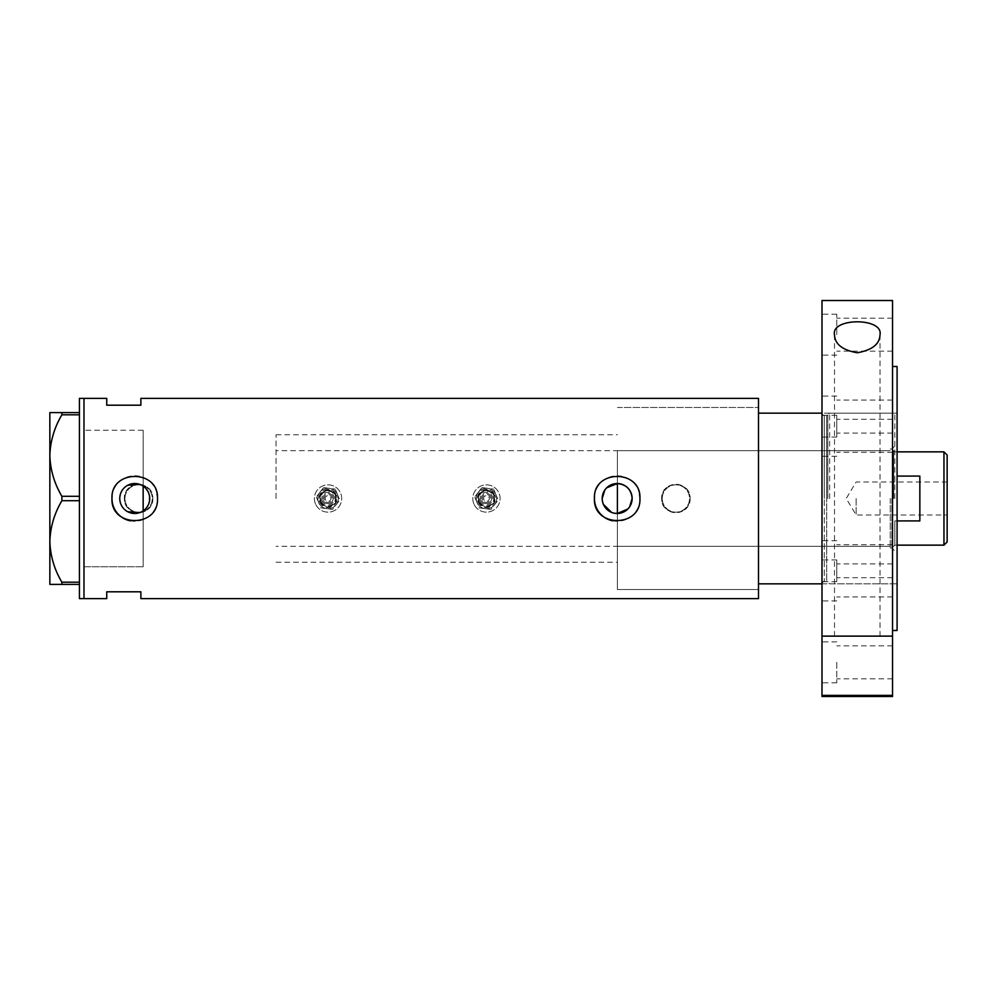 <?xml version="1.0" encoding="UTF-8"?>
<svg xmlns="http://www.w3.org/2000/svg" width="997" height="997" viewBox="0 0 997 997"><rect width="100%" height="100%" fill="white"/><g stroke="black" fill="none" stroke-linecap="round" stroke-linejoin="round"><path stroke-width="0.75" stroke-dasharray="4.99 3.74" d="M139.543 484.318L143.157 486.112L143.157 434.779L143.157 566.77L143.157 430.23L143.157 566.77L143.157 510.888L145.874 508.495M617.405 513.467L617.405 483.533M614.439 513.218L611.597 512.396M603.372 504.295L602.5 501.466M602.275 499.983L602.2 498.5M149.263 494.873L149.263 502.114M148.715 503.871L147.008 507.074M124.949 498.5A13.659 13.659 0 0 1 138.595 484.841A13.659 13.659 0 0 1 152.254 498.5A13.659 13.659 0 0 1 138.595 512.159A13.659 13.659 0 0 1 124.949 498.5A13.659 13.659 0 0 1 138.595 484.841A13.659 13.659 0 0 1 152.254 498.5A13.659 13.659 0 0 1 138.595 512.159A13.659 13.659 0 0 1 124.949 498.5M662.232 498.5A13.659 13.659 0 0 1 675.891 484.841A13.659 13.659 0 0 1 689.538 498.5A13.659 13.659 0 0 1 675.891 512.159A13.659 13.659 0 0 1 662.232 498.5A13.659 13.659 0 0 1 675.891 484.841A13.659 13.659 0 0 1 689.538 498.5A13.659 13.659 0 0 1 675.891 512.159A13.659 13.659 0 0 1 662.232 498.5M152.828 498.5C153.712 516.82 123.516 516.882 124.376 498.5C123.491 480.155 153.7 480.143 152.828 498.5A14.22 14.22 0 0 1 138.595 512.72A14.22 14.22 0 0 1 124.376 498.5A14.22 14.22 0 0 1 138.595 484.28A14.22 14.22 0 0 1 152.828 498.5M690.111 498.5C690.996 516.82 660.812 516.882 661.672 498.5C660.787 480.155 690.996 480.143 690.111 498.5A14.22 14.22 0 0 1 675.891 512.72A14.22 14.22 0 0 1 661.672 498.5A14.22 14.22 0 0 1 675.891 484.28A14.22 14.22 0 0 1 690.111 498.5M627.848 509.006L629.668 506.75M119.902 496.481L119.902 500.519M120.313 502.525L120.986 504.432M121.908 506.239L124.438 509.367M125.996 510.663L127.716 511.723M139.543 512.682L143.157 510.888M130.208 520.808A22.757 22.757 0 0 0 157.489 498.5M612.644 520.808A22.757 22.757 0 0 0 639.937 498.5M758.493 398.376L758.493 589.526L617.405 589.526L617.405 498.5L617.405 589.526L758.493 589.526L758.493 407.474L758.493 598.624M83.985 498.5L83.985 598.624L83.985 498.5M140.876 398.376L140.876 405.193L106.741 405.193L106.741 398.376M106.741 598.624L106.741 591.807L140.876 591.807L140.876 598.624M821.989 696.479L821.989 498.5L821.989 583.843L758.493 583.843L758.493 407.474L758.493 498.5L758.493 413.157L821.989 413.157L821.989 583.843L821.989 413.157L821.989 498.5L821.989 413.157L821.989 498.5L821.989 413.157L897.088 413.157L897.088 498.5L897.088 413.157M127.716 485.277L125.996 486.337M124.438 487.633L121.908 490.773M120.986 492.58L120.313 494.475M639.488 494.051A22.757 22.757 0 0 0 594.536 496.269M157.052 494.051A22.757 22.757 0 0 0 112.088 496.269M144.59 487.234L145.886 488.505M147.955 491.484L148.715 493.129M604.78 490.1L606.662 487.832M143.157 566.77L83.985 566.77L83.985 430.23L83.985 566.77L143.157 566.77M143.157 430.23L83.985 430.23L143.157 430.23M79.436 598.624L79.436 398.376M61.889 414.802C54.337 427.526 50.324 441.11 49.85 455.542C50.274 469.799 54.287 483.383 61.889 496.294L61.889 500.706C54.337 513.43 50.324 527.014 49.85 541.458C50.274 555.703 54.287 569.287 61.889 582.198L61.889 584.404L49.85 584.404L49.85 412.596L61.889 412.596L61.889 414.802L79.436 414.802L79.436 496.294L61.889 496.294M61.889 500.706L79.436 500.706L79.436 582.198L61.889 582.198M61.889 584.404L79.436 584.404L79.436 412.596L61.889 412.596M79.436 412.596L79.436 414.802M79.436 496.294L79.436 500.706M79.436 582.198L79.436 584.404M894.808 498.5L894.808 413.157L894.808 498.5M891.854 498.5L891.854 548.001L891.854 498.5M890.259 498.5L890.259 548.001L890.259 498.5M827.797 498.5L827.797 414.59L827.797 498.5M829.666 498.5L829.666 413.157L829.666 498.5M617.405 498.5L617.405 450.706L617.405 498.5M947.15 541.969L947.15 455.031M943.96 451.853L943.96 545.147M856.124 498.5L856.124 515L856.124 498.5M897.088 520.92L894.808 520.92L894.808 545.147L894.808 520.92L919.845 520.92L919.845 476.08L919.845 520.92L919.845 476.08L897.088 476.08M893.673 498.5L893.673 450.706L893.673 498.5M276.057 498.5L276.057 434.779L276.057 498.5M143.157 498.5L143.157 434.779L143.157 498.5M947.15 498.5L947.15 482L947.15 498.5M821.989 580.428L821.989 559.94L821.989 580.428M836.782 580.428L836.782 559.94L836.782 580.428M821.989 416.572L821.989 437.06L821.989 416.572M836.782 416.572L836.782 437.06L836.782 416.572M821.989 334.656L821.989 314.167L821.989 334.656M836.782 334.656L836.782 314.167L836.782 334.656M821.989 435.801L821.989 415.313L821.989 435.801M836.782 435.801L836.782 415.313L836.782 435.801M821.989 561.199L821.989 581.687L821.989 561.199M836.782 561.199L836.782 581.687L836.782 561.199M821.989 662.344L821.989 682.833L821.989 662.344M836.782 662.344L836.782 682.833L836.782 662.344M880.015 334.73L880.015 636.123L834.501 636.123L880.015 636.123M834.501 334.73L834.501 636.123M897.088 630.49L897.088 366.51M892.539 696.479L892.539 300.521M894.808 583.843L829.666 583.843L826.7 581.563L826.7 498.5L826.7 581.563L824.257 581.563L824.257 498.5L824.257 581.563C823.871 580.877 823.111 581.637 821.989 583.843L821.989 300.521M892.539 662.344L892.539 645.844L892.539 662.344M892.539 561.199L892.539 544.698L892.539 561.199M892.539 435.801L892.539 419.301L892.539 435.801M892.539 334.656L892.539 351.156L892.539 334.656M892.539 416.572L892.539 400.071L892.539 416.572M892.539 580.428L892.539 563.928L892.539 580.428M892.539 498.5L892.539 366.51L892.539 498.5M897.088 498.5L897.088 583.843L897.088 498.5M821.989 636.123L892.539 636.123M332.786 496.543A5.122 5.122 0 0 0 326.094 493.764A5.122 5.122 0 0 0 323.327 500.457A5.122 5.122 0 0 1 326.094 493.764A5.122 5.122 0 0 1 332.786 496.543A5.122 5.122 0 0 1 330.007 503.236A5.122 5.122 0 0 1 323.327 500.457A5.122 5.122 0 0 0 330.007 503.236A5.122 5.122 0 0 0 332.786 496.543M321.221 501.329A7.39 7.39 0 0 0 330.879 505.329A7.39 7.39 0 0 0 334.88 495.671A7.39 7.39 0 0 0 325.221 491.671A7.39 7.39 0 0 0 321.221 501.329M325.421 499.584A2.841 2.841 0 0 1 326.966 495.87A2.841 2.841 0 0 1 330.68 497.416A2.841 2.841 0 0 1 329.147 501.13A2.841 2.841 0 0 1 325.421 499.584A2.841 2.841 0 0 1 326.966 495.87A2.841 2.841 0 0 1 330.68 497.416A2.841 2.841 0 0 1 329.147 501.13A2.841 2.841 0 0 1 325.421 499.584M335.403 495.447A7.964 7.964 0 0 1 331.104 505.853A7.964 7.964 0 0 1 320.698 501.553A7.964 7.964 0 0 0 331.104 505.853A7.964 7.964 0 0 0 335.403 495.447A7.964 7.964 0 0 0 324.997 491.147A7.964 7.964 0 0 0 320.698 501.553A7.964 7.964 0 0 1 324.997 491.147A7.964 7.964 0 0 1 335.403 495.447M318.591 502.426A10.244 10.244 0 0 1 324.125 489.041A10.244 10.244 0 0 1 336.176 504.731A10.244 10.244 0 0 1 318.591 502.426A10.244 10.244 0 0 1 324.125 489.041A10.244 10.244 0 0 1 337.509 494.574A10.244 10.244 0 0 0 329.384 488.343L323.527 487.583L319.925 492.269A10.244 10.244 0 0 1 337.509 494.574A10.244 10.244 0 0 1 331.976 507.959A10.244 10.244 0 0 1 319.925 492.269L316.323 496.967L320.86 507.884L326.717 508.657L332.587 509.417L339.778 500.033L337.509 494.574A10.244 10.244 0 0 1 331.976 507.959A10.244 10.244 0 0 1 319.925 492.269A10.244 10.244 0 0 1 329.384 488.343L335.241 489.116L323.527 487.583L316.323 496.967L318.591 502.426A10.244 10.244 0 0 0 326.717 508.657L320.86 507.884L318.591 502.426M315.438 503.734A13.659 13.659 0 0 1 322.816 485.888A13.659 13.659 0 0 1 340.662 493.266A13.659 13.659 0 0 1 333.285 511.112A13.659 13.659 0 0 1 315.438 503.734A13.659 13.659 0 0 1 322.816 485.888A13.659 13.659 0 0 1 340.662 493.266A13.659 13.659 0 0 1 333.285 511.112A13.659 13.659 0 0 1 315.438 503.734M337.509 494.574L335.241 489.116L337.509 494.574A10.244 10.244 0 0 1 326.717 508.657L332.587 509.417L339.778 500.033L337.509 494.574M491.172 496.543A5.122 5.122 0 0 0 484.48 493.764A5.122 5.122 0 0 0 481.713 500.457A5.122 5.122 0 0 1 484.48 493.764A5.122 5.122 0 0 1 491.172 496.543A5.122 5.122 0 0 1 488.405 503.236A5.122 5.122 0 0 1 481.713 500.457A5.122 5.122 0 0 0 488.405 503.236A5.122 5.122 0 0 0 491.172 496.543M479.607 501.329A7.39 7.39 0 0 0 489.278 505.329A7.39 7.39 0 0 0 493.266 495.671A7.39 7.39 0 0 0 483.607 491.671A7.39 7.39 0 0 0 479.607 501.329M483.807 499.584A2.841 2.841 0 0 1 485.352 495.87A2.841 2.841 0 0 1 489.066 497.416A2.841 2.841 0 0 1 487.533 501.13A2.841 2.841 0 0 1 483.807 499.584A2.841 2.841 0 0 1 485.352 495.87A2.841 2.841 0 0 1 489.066 497.416A2.841 2.841 0 0 1 487.533 501.13A2.841 2.841 0 0 1 483.807 499.584M493.802 495.447A7.964 7.964 0 0 1 489.49 505.853A7.964 7.964 0 0 1 479.083 501.553A7.964 7.964 0 0 0 489.49 505.853A7.964 7.964 0 0 0 493.802 495.447A7.964 7.964 0 0 0 483.383 491.147A7.964 7.964 0 0 0 479.083 501.553A7.964 7.964 0 0 1 483.383 491.147A7.964 7.964 0 0 1 493.802 495.447M476.977 502.426A10.244 10.244 0 0 1 482.511 489.041A10.244 10.244 0 0 1 494.562 504.731A10.244 10.244 0 0 1 476.977 502.426A10.244 10.244 0 0 1 482.511 489.041A10.244 10.244 0 0 1 495.895 494.574A10.244 10.244 0 0 0 487.77 488.343L481.912 487.583L478.311 492.269A10.244 10.244 0 0 1 495.895 494.574A10.244 10.244 0 0 1 490.362 507.959A10.244 10.244 0 0 1 478.311 492.269L474.709 496.967L479.245 507.884L485.103 508.657L490.973 509.417L498.164 500.033L495.895 494.574A10.244 10.244 0 0 1 490.362 507.959A10.244 10.244 0 0 1 478.311 492.269A10.244 10.244 0 0 1 487.77 488.343L493.64 489.116L481.912 487.583L474.709 496.967L476.977 502.426A10.244 10.244 0 0 0 485.103 508.657L479.245 507.884L476.977 502.426M473.824 503.734A13.659 13.659 0 0 1 481.215 485.888A13.659 13.659 0 0 1 499.048 493.266A13.659 13.659 0 0 1 491.671 511.112A13.659 13.659 0 0 1 473.824 503.734A13.659 13.659 0 0 1 481.215 485.888A13.659 13.659 0 0 1 499.048 493.266A13.659 13.659 0 0 1 491.671 511.112A13.659 13.659 0 0 1 473.824 503.734M495.895 494.574L493.64 489.116L495.895 494.574A10.244 10.244 0 0 1 485.103 508.657L490.973 509.417L498.164 500.033L495.895 494.574M826.7 498.5L826.7 415.437L826.7 498.5M824.257 498.5L824.257 415.437L824.257 498.5M324.374 500.02A3.988 3.988 0 0 1 326.53 494.824A3.988 3.988 0 0 1 331.727 496.98A3.988 3.988 0 0 1 329.583 502.176A3.988 3.988 0 0 1 324.374 500.02M320.174 501.765A8.537 8.537 0 0 0 331.316 506.389A8.537 8.537 0 0 0 335.939 495.235A8.537 8.537 0 0 0 324.785 490.611A8.537 8.537 0 0 0 320.174 501.765M322.268 500.893A6.256 6.256 0 0 1 325.658 492.717A6.256 6.256 0 0 1 333.833 496.107A6.256 6.256 0 0 1 330.443 504.283A6.256 6.256 0 0 1 322.268 500.893M319.638 501.99A9.098 9.098 0 0 0 331.54 506.912A9.098 9.098 0 0 0 336.463 495.011A9.098 9.098 0 0 1 331.54 506.912A9.098 9.098 0 0 1 319.638 501.99A9.098 9.098 0 0 1 324.561 490.088A9.098 9.098 0 0 1 336.463 495.011A9.098 9.098 0 0 0 324.561 490.088A9.098 9.098 0 0 0 319.638 501.99M482.76 500.02A3.988 3.988 0 0 1 484.916 494.824A3.988 3.988 0 0 1 490.113 496.98A3.988 3.988 0 0 1 487.969 502.176A3.988 3.988 0 0 1 482.76 500.02M478.56 501.765A8.537 8.537 0 0 0 489.714 506.389A8.537 8.537 0 0 0 494.325 495.235A8.537 8.537 0 0 0 483.171 490.611A8.537 8.537 0 0 0 478.56 501.765M480.654 500.893A6.256 6.256 0 0 1 484.043 492.717A6.256 6.256 0 0 1 492.219 496.107A6.256 6.256 0 0 1 488.842 504.283A6.256 6.256 0 0 1 480.654 500.893M478.037 501.99A9.098 9.098 0 0 0 489.926 506.912A9.098 9.098 0 0 0 494.848 495.011A9.098 9.098 0 0 1 489.926 506.912A9.098 9.098 0 0 1 478.037 501.99A9.098 9.098 0 0 1 482.947 490.088A9.098 9.098 0 0 1 494.848 495.011A9.098 9.098 0 0 0 482.947 490.088A9.098 9.098 0 0 0 478.037 501.99M276.057 562.221L617.405 562.221M617.405 407.474L758.493 407.474L617.405 407.474M276.057 434.779L617.405 434.779M890.259 548.001L891.854 548.001L894.808 550.955M617.405 546.294L890.259 546.294M821.989 413.157C822.886 415.213 823.647 415.973 824.257 415.437L826.7 415.437L829.666 413.157L894.808 413.157M890.259 448.999L891.854 448.999L894.808 446.045M617.405 450.706L890.259 450.706M947.15 482L856.124 482L846.204 498.5L856.124 515L947.15 515M897.088 451.853L894.808 451.853L893.673 450.706L276.057 450.706M897.088 545.147L894.808 545.147L893.673 546.294L276.057 546.294M836.782 559.94L821.989 559.94M836.782 396.096L821.989 396.096M836.782 314.167L821.989 314.167M836.782 415.313L821.989 415.313M836.782 540.723L821.989 540.723M836.782 641.869L821.989 641.869M892.539 645.844L836.782 645.844M892.539 544.698L836.782 544.698M892.539 419.301L836.782 419.301M892.539 318.155L836.782 318.155M892.539 400.071L836.782 400.071M892.539 563.928L836.782 563.928M892.539 596.929L836.782 596.929M892.539 433.072L836.782 433.072M892.539 351.156L836.782 351.156M892.539 452.302L836.782 452.302M892.539 577.699L836.782 577.699M892.539 678.845L836.782 678.845M821.989 583.843L897.088 583.843M836.782 682.833L821.989 682.833M836.782 581.687L821.989 581.687M836.782 456.277L821.989 456.277M836.782 355.131L821.989 355.131M836.782 437.06L821.989 437.06M836.782 600.904L821.989 600.904"/><path stroke-width="1.5" d="M627.848 509.006L617.405 513.467L614.439 513.218M611.597 512.396L603.372 504.295M602.5 501.466L602.275 499.983M149.263 502.114L148.715 503.871M147.008 507.074L145.874 508.495M629.668 506.75L632.148 498.5C631.3 489.515 626.39 484.517 617.405 483.533L606.662 487.832M602.2 498.5A14.98 14.98 0 0 0 617.18 513.48A14.98 14.98 0 0 0 632.148 498.5A14.98 14.98 0 0 0 617.18 483.52A14.98 14.98 0 0 0 602.2 498.5L604.78 490.1M119.765 498.5A14.98 14.98 0 0 0 134.732 513.48A14.98 14.98 0 0 0 149.712 498.5A14.98 14.98 0 0 0 134.732 483.52A14.98 14.98 0 0 0 119.765 498.5M119.902 500.519L120.313 502.525M120.986 504.432L121.908 506.239M124.438 509.367L125.996 510.663M127.716 511.723L139.543 512.682M112.088 496.269A22.757 22.757 0 0 0 111.976 498.5C110.555 527.824 158.872 527.899 157.489 498.5C158.909 469.138 110.567 469.138 111.976 498.5A22.757 22.757 0 0 0 130.208 520.808M594.536 496.269A22.757 22.757 0 0 0 594.424 498.5C593.003 527.824 641.32 527.899 639.937 498.5C641.345 469.138 593.003 469.138 594.424 498.5A22.757 22.757 0 0 0 612.644 520.808M821.989 413.157L758.493 413.157L758.493 598.624L140.876 598.624L140.876 591.807L106.741 591.807L106.741 598.624L79.436 598.624L79.436 398.376L83.985 398.376L83.985 598.624L83.985 398.376L106.741 398.376L106.741 405.193L140.876 405.193L140.876 398.376L758.493 398.376L758.493 583.843L821.989 583.843M139.543 484.318L127.716 485.277M125.996 486.337L124.438 487.633M121.908 490.773L120.986 492.58M120.313 494.475L119.902 496.481M639.937 498.5A22.757 22.757 0 0 0 639.488 494.051M157.489 498.5A22.757 22.757 0 0 0 157.052 494.051M143.157 510.888L143.157 486.112L144.59 487.234M145.886 488.505L147.955 491.484M148.715 493.129L149.263 494.873M79.436 584.404L61.889 584.404L61.889 582.198C54.337 569.474 50.324 555.89 49.85 541.458C50.274 527.201 54.287 513.617 61.889 500.706L61.889 496.294C54.337 483.57 50.324 469.986 49.85 455.542C50.274 441.297 54.287 427.713 61.889 414.802L61.889 412.596L49.85 412.596L49.85 584.404L61.889 584.404M61.889 582.198L79.436 582.198M79.436 500.706L61.889 500.706M61.889 496.294L79.436 496.294M79.436 414.802L61.889 414.802M61.889 412.596L79.436 412.596M617.405 513.467L617.405 483.533M943.96 451.853L947.15 455.031L947.15 541.969L943.96 545.147L943.96 451.853L897.088 451.853M897.088 520.92L919.845 520.92L919.845 476.08L897.088 476.08M834.501 334.73C830.837 317.557 883.554 317.457 880.015 334.73C879.715 344.102 872.151 350.109 857.308 352.764C842.428 350.146 834.813 344.139 834.501 334.73M892.539 366.51L897.088 366.51L897.088 630.49L892.539 630.49M892.539 498.5L892.539 636.123L821.989 636.123L821.989 300.521L892.539 300.521L892.539 498.5M892.539 695.37L892.539 696.479L821.989 696.479L821.989 695.37L892.539 695.37L892.539 636.123M821.989 695.37L821.989 636.123M943.96 545.147L897.088 545.147"/></g></svg>

